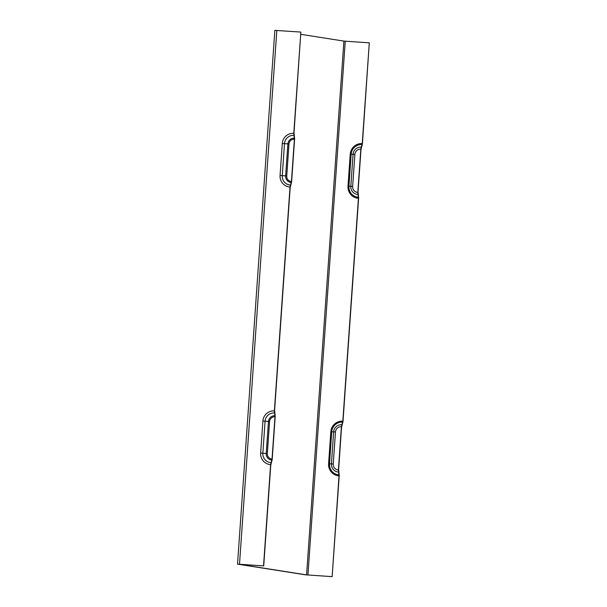 <?xml version="1.0" encoding="UTF-8"?>
<svg xmlns="http://www.w3.org/2000/svg" width="607" height="607" viewBox="0 0 607 607"><rect width="100%" height="100%" fill="white"/><g stroke="black" fill="none" stroke-linecap="round" stroke-linejoin="round"><path stroke-width="0.91" d="M332.15 576.65L339.01 475.88L338.387 469.985L341.415 426.713L342.834 421.144L358.418 198.307L357.804 192.419L360.824 149.147L362.242 143.571L369.291 42.831L362.394 144.102L360.975 149.671L358.024 191.949L358.638 197.844L342.985 421.668L341.566 427.245L338.615 469.522L339.23 475.41L332.15 576.65L305.427 574.806L237.527 564.138L274.85 30.35L300.86 32.08L293.78 133.32A10.888 10.744 -81.1 0 0 282.301 143.449L280.062 175.476A10.888 10.744 -81.1 0 0 290.025 187.062L291.443 181.493L294.395 139.215L293.78 133.32M300.86 32.08L294 132.85L294.623 138.745L291.595 182.017L290.176 187.586L274.592 410.423L275.206 416.319L272.186 459.59L270.768 465.159L263.719 565.899L237.527 564.138M270.616 464.636L272.035 459.059L274.986 416.781L274.372 410.893A10.888 10.744 -81.1 0 0 262.892 421.023L260.653 453.05A10.888 10.744 -81.1 0 0 270.616 464.636L263.537 565.868M274.372 410.893L290.025 187.062M263.719 565.899L238.71 564.229L306.581 574.89L343.911 41.094L300.89 34.341M369.291 42.831L343.911 41.094M331.961 576.62L306.581 574.89M358.396 197.275A10.365 10.228 98.9 0 1 348.911 186.25L348.001 186.197A11.381 11.237 -81.1 0 0 358.418 198.307M362.083 144.572A10.365 10.228 98.9 0 0 351.15 154.224L353.062 154.284L350.823 186.311L348.911 186.25L351.15 154.224L350.239 154.17L348.001 186.197M362.242 143.571A11.381 11.237 -81.1 0 0 350.239 154.17M361.157 147.137A7.679 7.572 -81.1 0 0 353.062 154.284L354.883 154.39A5.638 5.562 98.9 0 1 360.824 149.147M357.804 192.419A5.638 5.562 98.9 0 1 352.644 186.417L350.823 186.311A7.679 7.572 -81.1 0 0 357.842 194.475M338.987 474.849A10.365 10.228 98.9 0 1 329.502 463.816L328.592 463.763A11.381 11.237 -81.1 0 0 339.01 475.88M342.674 422.146A10.365 10.228 98.9 0 0 331.741 431.789L333.653 431.858L331.414 463.885L329.502 463.816L331.741 431.789L330.83 431.736L328.592 463.763M342.834 421.144A11.381 11.237 -81.1 0 0 330.83 431.736M341.749 424.71A7.679 7.572 -81.1 0 0 333.653 431.858L335.474 431.964A5.638 5.562 98.9 0 1 341.415 426.713M338.387 469.985A5.638 5.562 98.9 0 1 333.235 463.991L331.414 463.885A7.679 7.572 -81.1 0 0 338.433 472.049M352.644 186.417L354.883 154.39M333.235 463.991L335.474 431.964M290.351 185.059A8.847 8.733 98.9 0 1 282.255 175.643L280.062 175.476M291.443 181.493A5.137 5.068 98.9 0 1 286.739 176.022L282.255 175.643L284.493 143.616L282.301 143.449M294.372 138.184A6.161 6.078 -81.1 0 0 287.885 143.912L284.493 143.616A8.847 8.733 98.9 0 1 293.826 135.384M276.822 30.456L239.499 564.244M270.942 462.625A8.847 8.733 98.9 0 1 262.846 453.217L260.653 453.05M274.963 415.749A6.161 6.078 -81.1 0 0 268.469 421.486L266.23 453.512L262.846 453.217L265.084 421.19L262.892 421.023M272.035 459.059A5.137 5.068 98.9 0 1 267.33 453.596L269.569 421.569L265.084 421.19A8.847 8.733 98.9 0 1 274.417 412.957M267.33 453.596L266.23 453.512A6.161 6.078 -81.1 0 0 271.868 460.06M286.739 176.022L288.978 143.996A5.137 5.068 98.9 0 1 294.395 139.215M291.277 182.495A6.161 6.078 -81.1 0 1 285.639 175.939L287.885 143.912L288.978 143.996M269.569 421.569A5.137 5.068 98.9 0 1 274.986 416.781M345.254 41.208L307.931 574.996"/></g></svg>
